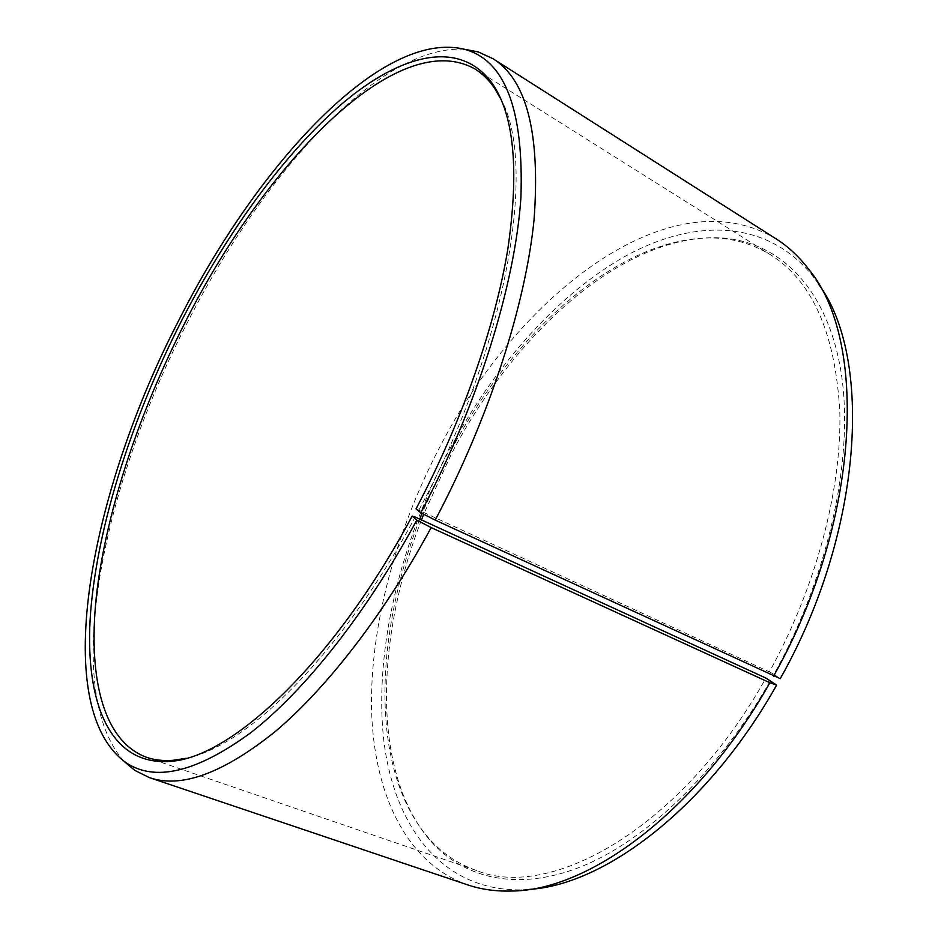 <?xml version="1.0" encoding="UTF-8"?>
<svg xmlns="http://www.w3.org/2000/svg" width="938" height="938" viewBox="0 0 938 938"><rect width="100%" height="100%" fill="white"/><g stroke="black" fill="none" stroke-linecap="round" stroke-linejoin="round"><path stroke-width="0.7" stroke-dasharray="4.69 3.52" d="M416.003 508.888L769.406 671.889C816.06 587.294 841.597 490.07 839.838 412.579C835.582 333.764 812.554 281.212 770.731 254.902C753.284 244.173 734.29 238.533 713.759 237.982C618.459 235.93 512.359 333.529 450.158 452.186L421.994 513.344M419.755 519.124C374.414 636.41 369.713 768.445 427.517 836.813C440.837 852.454 457.146 863.687 476.457 870.523C551.192 901.09 682.477 827.386 765.936 678.092M186.087 758.291C247.046 746.519 342.159 653.364 415.182 517.026M464.556 49.28C378.577 44.086 261.761 176.051 187.237 322.848C103.121 485.11 59.704 689.559 124.156 761.41M776.312 239.014C670.166 175.031 517.706 295.435 440.18 446.312C396.235 530.052 370.264 624.602 371.53 708.471C373.43 791.531 404.829 862.55 467.593 884.851M818.511 284.05L814.078 277.836C768.128 218.706 694.261 218.308 625.752 255.992C556.797 294.649 493.458 367.227 448.892 450.826C400.843 542.316 374.837 647.22 383.279 735.72C392.236 823.154 439.781 891.194 521.528 889.857L529.149 889.412M769.406 671.889L773.979 674.328C831.525 570.281 855.515 448.798 839.944 365.586C824.174 282.186 774.542 239.389 717.183 237.713C621.097 235.684 514.411 333.74 451.917 452.913L423.695 514.212M421.479 519.91C375.88 637.793 371.167 770.649 429.452 839.662C462.727 878.273 516.897 892.331 581.548 866.548C646.012 840.471 718.426 771.915 770.485 680.566M773.979 674.328L780.264 678.655M418.993 509.897C507.61 345.137 537.263 163.294 501.021 99.428M476.457 870.523L146.457 757.283M814.078 277.836L808.662 269.253M427.517 836.813L429.452 839.662M713.759 237.982L717.183 237.713M521.528 889.857L511.445 891.03M770.731 254.902L475.355 69.213"/><path stroke-width="1.41" d="M421.994 513.344L419.755 519.124M415.182 517.026L765.936 678.092L776.652 685.092L769.875 682.735L431.175 527.59L416.8 520.156L412.157 516.088L415.182 517.026M501.021 99.428L494.408 87.973C488.862 79.941 482.507 73.692 475.355 69.213C397.7 24.599 264.352 164.853 184.915 322.813C140.067 410.856 107.542 507.071 97.06 590.26C87.187 672.558 101.234 740.504 146.457 757.283C154.43 760.038 163.282 761.058 173.026 760.319L186.087 758.291M818.511 284.05C872.891 356.991 863.488 531.424 780.264 678.655L435.197 520.086L420.775 512.723L416.003 508.888C461.695 422.405 494.959 327.022 507.786 249.379C519.312 170.552 514.188 115.315 492.415 83.681C460.112 38.517 401.312 53.9 343.097 102.875C284.437 152.906 226.703 233.046 181.456 320.972C132.422 417.304 97.915 523.486 90.658 611.576C83.998 698.505 107.823 764.822 168.43 761.468C229.142 759.768 332.814 664.432 412.157 516.088M420.775 512.723C478.087 404.477 515.267 283.874 520.918 197.484C523.814 110.684 505.488 61.416 465.94 49.679C382.552 27.143 257.082 165.44 179.334 319.272C91.561 488.077 48.061 704.884 125.34 762.219C154.5 782.398 196.405 772.502 251.056 732.508C304.569 690.778 366.172 613.651 416.8 520.156M435.197 520.086C489.085 418.418 525.456 305.296 534.05 219.832C540.429 133.524 526.746 79.812 493.001 58.719L478.146 51.871L464.556 49.28M773.545 676.181C860.896 521.68 867.99 339.626 808.662 269.253C799.07 256.672 788.283 246.6 776.312 239.014L493.001 58.719M423.695 514.212L421.479 519.91M529.149 889.412C605.174 884.921 708.155 806.891 776.652 685.092M124.156 761.41L134.709 770.344L149.365 777.602L467.593 884.851C481.018 889.4 495.639 891.463 511.445 891.03C588.865 890.912 697.755 811.182 769.875 682.735M149.365 777.602C181.327 788.729 223.502 773.205 275.866 731.019C327.104 687.624 384.005 614.472 431.175 527.59M173.026 760.319L168.43 761.468M465.94 49.679L478.146 51.871M125.34 762.219L134.709 770.344M494.408 87.973L492.415 83.681"/></g></svg>
